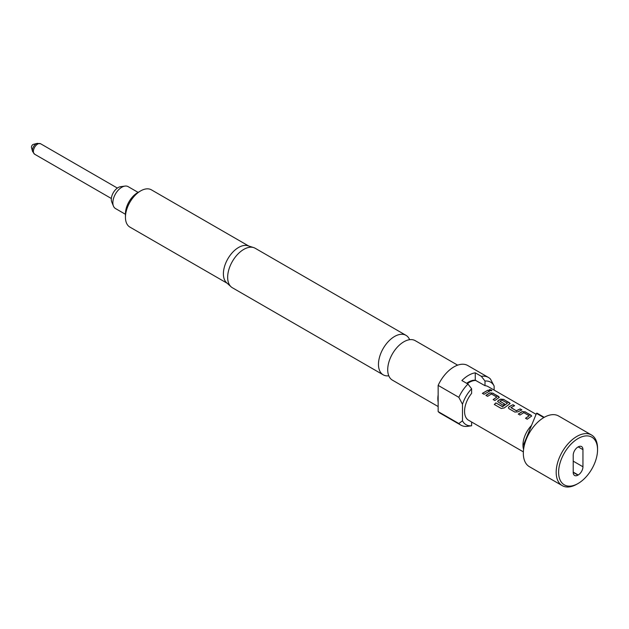 <?xml version="1.0" encoding="UTF-8"?>
<svg xmlns="http://www.w3.org/2000/svg" width="629" height="629" viewBox="0 0 629 629"><rect width="100%" height="100%" fill="white"/><g stroke="black" fill="none" stroke-linecap="round" stroke-linejoin="round"><path stroke-width="0.94" d="M491.453 390.09C492.13 390.9 491.477 391.01 489.504 390.42C488.859 389.5 489.511 389.39 491.453 390.09L491.854 390.601M489.472 390.578C488.819 389.658 489.464 389.548 491.406 390.247L491.815 390.672M409.636 339.699A22.801 13.162 120 0 0 405.996 335.336A22.801 13.162 120 0 0 394.595 336.46A22.801 13.162 120 0 0 379.696 356.557A22.801 13.162 120 0 0 383.195 374.821A22.801 13.162 120 0 0 388.801 375.796M37.26 143.357L33.376 144.371A2.154 1.242 120 0 0 31.45 147.178A2.154 1.242 120 0 0 31.505 147.611L32.566 151.479A5.402 3.121 -60 0 1 32.433 150.394A5.402 3.121 -60 0 1 37.26 143.357L40.657 143.782A6.023 3.475 120 0 0 36.018 145.393A6.023 3.475 120 0 0 33.392 151.455A6.023 3.475 120 0 0 34.634 154.215L111.349 198.505M138.278 192.49L128.119 186.624A12.651 7.304 120 0 0 124.982 186.09A12.651 7.304 120 0 0 121.798 187.253A12.651 7.304 120 0 0 113.44 206.084A12.651 7.304 120 0 0 115.469 208.529L125.446 214.292M124.982 186.09L120.587 186.687A9.671 5.582 120 0 0 118.142 187.576A9.671 5.582 120 0 0 111.758 201.972L113.44 206.084M597.55 449.774A27.534 15.898 120 0 0 578.082 438.531A27.534 15.898 120 0 0 558.615 472.253A27.534 15.898 120 0 0 578.082 483.497A27.534 15.898 120 0 0 597.55 449.774L597.55 448.367A29.256 16.889 -60 0 0 591.488 434.977A29.256 16.889 -60 0 0 568.946 442.816A29.256 16.889 -60 0 0 556.178 472.253A29.256 16.889 -60 0 0 562.24 485.643A29.256 16.889 -60 0 0 576.864 484.196L578.082 483.497M562.24 485.643L529.382 466.679A29.256 16.889 -60 0 1 523.328 453.289A29.256 16.889 -60 0 1 543.794 417.585L536.498 413.371A29.256 16.889 120 0 1 536.93 413.119L544.227 417.334A29.256 16.889 -60 0 1 558.638 416.013L591.488 434.977M518.296 414.063L522.164 411.578L525.246 411.838L531.702 416.021L527.204 419.205L525.545 418.246L529.186 415.753L523.823 412.655L519.955 415.022L518.296 414.063M525.569 418.371L529.186 415.753M514.868 412.081L509.058 408.732L508.421 407.828L509.042 406.696L512.91 404.714L514.569 405.666L510.929 407.639L516.291 410.737L520.159 408.897L521.818 409.856L517.95 411.838L514.868 412.081M510.929 407.506L516.291 410.737M495.864 402.898L502.657 406.656L507.43 403.189L501.84 400.083L499.953 401.31L504.67 404.03L503.027 405.249L497.625 401.601L498.254 400.461L500.582 399.116L503.672 399.376L510.127 403.566L504.285 407.922L501.274 408.496L494.308 404.471L495.864 402.898L502.437 406.696M502.469 406.806L507.43 403.189M499.953 401.168L504.686 404.164M485.926 395.382L489.794 392.889L492.884 393.149L499.332 397.339L494.834 400.524L493.175 399.564L496.816 397.064L491.453 393.966L487.585 396.341L485.926 395.382M493.199 399.69L496.816 397.064M489.504 390.42L489.118 389.854M482.388 393.337L487.805 390.216L489.456 391.175L484.047 394.297L482.388 393.337M523.359 451.874L468.581 420.251A19.444 11.228 -60 0 1 464.556 411.35A19.444 11.228 -60 0 1 471.616 393.4L471.616 388.777A24.555 14.176 120 0 0 462.488 404.282L458.84 397.331L438.154 385.388A27.534 15.898 -60 0 1 467.74 365.512L488.426 377.455A27.534 15.898 -60 0 1 490.478 379.067L494.127 386.017L494.127 390.09M523.58 449.413A19.444 11.228 -60 0 1 522.958 445.065A19.444 11.228 -60 0 1 531.529 425.416L536.498 413.371M466.671 383.305A19.271 11.125 -60 0 1 475.265 380.223L484.998 385.679A19.444 11.228 -60 0 1 488.025 386.568L536.105 414.322M438.154 406.554L392.441 380.16A22.801 13.162 -60 0 1 387.999 366.086A22.801 13.162 -60 0 1 400.83 343.866A22.801 13.162 -60 0 1 403.842 341.799A22.801 13.162 -60 0 1 415.242 340.666L457.653 365.158M125.446 217.249L125.446 213.734A17.211 9.938 -60 0 1 137.609 192.663L140.652 190.901A21.512 12.415 120 0 0 125.446 217.249A21.512 12.415 120 0 0 129.896 227.093L227.179 283.254M383.195 374.821L232.376 287.752A22.801 13.162 -60 0 1 231.047 286.777L226.589 282.728A21.512 12.415 -60 0 1 224.946 265.186A21.512 12.415 -60 0 1 238.603 247.456A21.512 12.415 -60 0 1 247.936 245.758L253.668 247.59A22.801 13.162 -60 0 1 255.177 248.258L405.996 335.336M231.047 286.777A22.801 13.162 -60 0 1 229.302 268.182A22.801 13.162 -60 0 1 243.777 249.391A22.801 13.162 -60 0 1 253.668 247.59M471.616 421.996L471.616 425.77L467.968 426.273A27.534 15.898 -60 0 1 467.709 426.313A27.534 15.898 -60 0 1 460.892 425.141L440.206 413.206A27.534 15.898 -60 0 1 438.154 411.594L438.154 402.088A22.801 13.162 -60 0 1 438.154 394.894L438.154 385.388M484.998 385.679L484.998 381.048L481.35 376.331L475.265 372.816A27.534 15.898 120 0 0 461.883 380.545L467.968 384.052L471.616 388.777M475.265 380.223L475.265 372.816M481.35 376.331A27.534 15.898 -60 0 1 488.426 377.455M458.84 397.331A27.534 15.898 -60 0 1 467.968 384.052M494.127 386.017A24.555 14.176 120 0 0 484.998 381.048M460.892 425.141A27.534 15.898 -60 0 1 458.84 423.537L462.488 420.801L462.488 404.282M462.488 420.801A24.555 14.176 120 0 0 471.616 425.77M438.154 411.594L458.84 423.537M248.683 246.002L151.408 189.84A21.512 12.415 120 0 0 140.652 190.901L137.609 192.663M438.154 402.088L438.154 394.894M582.949 466.773L582.949 449.633A6.715 3.876 120 0 0 581.558 446.559A6.715 3.876 120 0 0 578.2 446.897L577.957 447.03A6.715 3.876 120 0 0 573.216 455.254L573.216 472.395A6.715 3.876 120 0 0 574.607 475.469A6.715 3.876 120 0 0 577.957 475.131L578.2 474.989A6.715 3.876 120 0 0 582.949 466.773L573.216 461.151M524.271 445.607L523.572 444.719L531.529 425.416M524.374 445.183L523.572 444.719M482.412 393.463L487.805 390.216M487.782 390.365L489.433 391.324M485.95 395.507L489.787 393.039L492.884 393.149M492.861 393.298L498.687 396.498M498.663 396.655L499.316 397.418M494.355 404.565L495.904 403.016M497.641 401.664L498.27 400.594L500.574 399.266L503.648 399.525L509.482 402.733M509.459 402.882L510.111 403.645M508.429 407.891L509.042 406.696M516.299 410.871L520.159 408.897M520.136 409.047L521.795 410.006M509.05 406.829L512.91 404.714M512.887 404.864L514.546 405.823M518.32 414.189L522.156 411.72L525.246 411.838M525.223 411.987L531.057 415.187M531.033 415.337L531.686 416.099M476.027 380.498A19.444 11.228 120 0 0 467.323 383.682M573.216 472.112L578.2 474.989M578.2 446.897L582.949 449.633M573.216 472.395L577.957 475.131M40.657 143.782L117.371 188.071M469.203 426.108L467.709 426.313M34.634 154.215L32.566 151.479"/></g></svg>

